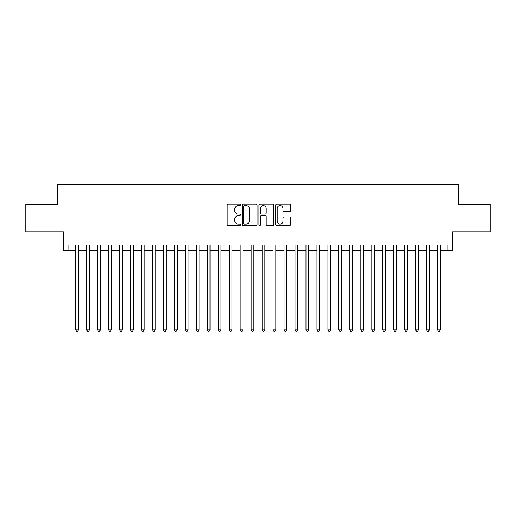 <?xml version="1.0" encoding="UTF-8"?>
<svg xmlns="http://www.w3.org/2000/svg" width="516" height="516" viewBox="0 0 516 516"><rect width="100%" height="100%" fill="white"/><g stroke="black" fill="none" stroke-linecap="round" stroke-linejoin="round"><path stroke-width="0.77" d="M240.456 204.839A0.755 0.755 0 0 0 239.701 204.084L228.266 204.084A1.077 1.077 0 0 0 227.188 205.162L227.188 224.537A1.077 1.077 0 0 0 228.266 225.615L239.701 225.615A0.755 0.755 0 0 0 240.456 224.86A0.755 0.755 0 0 0 239.701 224.105L238.224 224.105A3.444 3.444 0 0 1 234.78 220.661L234.78 219.048A3.444 3.444 0 0 1 238.224 215.604L239.701 215.604A0.755 0.755 0 0 0 240.456 214.85A0.755 0.755 0 0 0 239.701 214.095L238.224 214.095A3.444 3.444 0 0 1 234.78 210.651L234.78 209.038A3.444 3.444 0 0 1 238.224 205.594L239.701 205.594A0.755 0.755 0 0 0 240.456 204.839M289.457 211.676A1.077 1.077 0 0 0 290.534 210.599L290.534 205.162A1.077 1.077 0 0 0 289.457 204.084L276.757 204.084A1.077 1.077 0 0 0 275.679 205.162L275.679 224.537A1.077 1.077 0 0 0 276.757 225.615L289.457 225.615A1.077 1.077 0 0 0 290.534 224.537L290.534 217.971A1.077 1.077 0 0 0 289.457 216.894L284.019 216.894A1.077 1.077 0 0 0 282.942 217.971L282.942 221.229A2.877 2.877 0 0 1 280.065 224.105A2.877 2.877 0 0 1 277.189 221.229L277.189 208.47A2.877 2.877 0 0 1 280.065 205.594A2.877 2.877 0 0 1 282.942 208.47L282.942 210.599A1.077 1.077 0 0 0 284.019 211.676L289.457 211.676M68.841 250.486L68.841 245.003L447.159 245.003L447.159 250.486L452.642 250.486L452.642 231.845L490.2 231.845L490.2 204.433L458.672 204.433L458.672 184.696L57.328 184.696L57.328 204.433L25.8 204.433L25.8 231.845L63.358 231.845L63.358 250.486L75.697 250.486M257.058 205.162A1.077 1.077 0 0 0 255.981 204.084L243.281 204.084A1.077 1.077 0 0 0 242.204 205.162L242.204 224.537A1.077 1.077 0 0 0 243.281 225.615L255.981 225.615A1.077 1.077 0 0 0 257.058 224.537L257.058 205.162M260.019 204.084L272.719 204.084A1.077 1.077 0 0 1 273.796 205.162L273.796 224.537A1.077 1.077 0 0 1 272.719 225.615L267.282 225.615A1.077 1.077 0 0 1 266.204 224.537L266.204 216.681A1.077 1.077 0 0 0 265.134 215.604L261.528 215.604A1.077 1.077 0 0 0 260.451 216.681L260.451 224.86A0.755 0.755 0 0 1 259.696 225.615A0.755 0.755 0 0 1 258.942 224.86L258.942 205.162A1.077 1.077 0 0 1 260.019 204.084M78.438 250.486L86.662 250.486M89.403 250.486L97.627 250.486M100.368 250.486L108.592 250.486M111.333 250.486L119.557 250.486M122.298 250.486L130.522 250.486M133.263 250.486L141.487 250.486M144.228 250.486L152.452 250.486M155.193 250.486L163.417 250.486M166.165 250.486L174.389 250.486M177.13 250.486L185.354 250.486M188.095 250.486L196.319 250.486M199.06 250.486L207.284 250.486M210.025 250.486L218.249 250.486M220.99 250.486L229.214 250.486M231.955 250.486L240.179 250.486M242.92 250.486L251.144 250.486M253.885 250.486L262.115 250.486M264.856 250.486L273.08 250.486M275.821 250.486L284.045 250.486M286.786 250.486L295.01 250.486M297.751 250.486L305.975 250.486M308.716 250.486L316.94 250.486M319.681 250.486L327.905 250.486M330.646 250.486L338.87 250.486M341.611 250.486L349.835 250.486M352.583 250.486L360.807 250.486M363.548 250.486L371.772 250.486M374.513 250.486L382.737 250.486M385.478 250.486L393.702 250.486M396.443 250.486L404.667 250.486M407.408 250.486L415.632 250.486M418.373 250.486L426.597 250.486M429.338 250.486L437.562 250.486M440.303 250.486L447.159 250.486M244.468 205.594A0.755 0.755 0 0 0 243.713 206.348L243.713 223.351A0.755 0.755 0 0 0 244.468 224.105L246.022 224.105A3.444 3.444 0 0 0 249.467 220.661L249.467 209.038A3.444 3.444 0 0 0 246.022 205.594L244.468 205.594M266.204 208.529A2.877 2.877 0 0 0 263.328 205.645A2.877 2.877 0 0 0 260.451 208.529L260.451 213.018A1.077 1.077 0 0 0 261.528 214.095L265.134 214.095A1.077 1.077 0 0 0 266.204 213.018L266.204 208.529M78.438 245.003L78.438 329.879L75.697 329.879L75.697 245.003M78.438 329.879L77.613 331.304L76.516 331.304L75.697 329.879M89.403 245.003L89.403 329.879L86.662 329.879L86.662 245.003M89.403 329.879L88.578 331.304L87.481 331.304L86.662 329.879M100.368 245.003L100.368 329.879L97.627 329.879L97.627 245.003M100.368 329.879L99.543 331.304L98.446 331.304L97.627 329.879M111.333 245.003L111.333 329.879L108.592 329.879L108.592 245.003M111.333 329.879L110.508 331.304L109.411 331.304L108.592 329.879M122.298 245.003L122.298 329.879L119.557 329.879L119.557 245.003M122.298 329.879L121.479 331.304L120.383 331.304L119.557 329.879M133.263 245.003L133.263 329.879L130.522 329.879L130.522 245.003M133.263 329.879L132.444 331.304L131.348 331.304L130.522 329.879M144.228 245.003L144.228 329.879L141.487 329.879L141.487 245.003M144.228 329.879L143.409 331.304L142.313 331.304L141.487 329.879M155.193 245.003L155.193 329.879L152.452 329.879L152.452 245.003M155.193 329.879L154.374 331.304L153.278 331.304L152.452 329.879M166.165 245.003L166.165 329.879L163.417 329.879L163.417 245.003M166.165 329.879L165.339 331.304L164.243 331.304L163.417 329.879M177.13 245.003L177.13 329.879L174.389 329.879L174.389 245.003M177.13 329.879L176.304 331.304L175.208 331.304L174.389 329.879M188.095 245.003L188.095 329.879L185.354 329.879L185.354 245.003M188.095 329.879L187.269 331.304L186.173 331.304L185.354 329.879M199.06 245.003L199.06 329.879L196.319 329.879L196.319 245.003M199.06 329.879L198.234 331.304L197.138 331.304L196.319 329.879M210.025 245.003L210.025 329.879L207.284 329.879L207.284 245.003M210.025 329.879L209.199 331.304L208.103 331.304L207.284 329.879M220.99 245.003L220.99 329.879L218.249 329.879L218.249 245.003M220.99 329.879L220.171 331.304L219.074 331.304L218.249 329.879M231.955 245.003L231.955 329.879L229.214 329.879L229.214 245.003M231.955 329.879L231.136 331.304L230.039 331.304L229.214 329.879M242.92 245.003L242.92 329.879L240.179 329.879L240.179 245.003M242.92 329.879L242.101 331.304L241.004 331.304L240.179 329.879M253.885 245.003L253.885 329.879L251.144 329.879L251.144 245.003M253.885 329.879L253.066 331.304L251.969 331.304L251.144 329.879M264.856 245.003L264.856 329.879L262.115 329.879L262.115 245.003M264.856 329.879L264.031 331.304L262.934 331.304L262.115 329.879M275.821 245.003L275.821 329.879L273.08 329.879L273.08 245.003M275.821 329.879L274.996 331.304L273.899 331.304L273.08 329.879M286.786 245.003L286.786 329.879L284.045 329.879L284.045 245.003M286.786 329.879L285.961 331.304L284.864 331.304L284.045 329.879M297.751 245.003L297.751 329.879L295.01 329.879L295.01 245.003M297.751 329.879L296.926 331.304L295.829 331.304L295.01 329.879M308.716 245.003L308.716 329.879L305.975 329.879L305.975 245.003M308.716 329.879L307.897 331.304L306.801 331.304L305.975 329.879M319.681 245.003L319.681 329.879L316.94 329.879L316.94 245.003M319.681 329.879L318.862 331.304L317.766 331.304L316.94 329.879M330.646 245.003L330.646 329.879L327.905 329.879L327.905 245.003M330.646 329.879L329.827 331.304L328.731 331.304L327.905 329.879M341.611 245.003L341.611 329.879L338.87 329.879L338.87 245.003M341.611 329.879L340.792 331.304L339.696 331.304L338.87 329.879M352.583 245.003L352.583 329.879L349.835 329.879L349.835 245.003M352.583 329.879L351.757 331.304L350.661 331.304L349.835 329.879M363.548 245.003L363.548 329.879L360.807 329.879L360.807 245.003M363.548 329.879L362.722 331.304L361.626 331.304L360.807 329.879M374.513 245.003L374.513 329.879L371.772 329.879L371.772 245.003M374.513 329.879L373.687 331.304L372.591 331.304L371.772 329.879M385.478 245.003L385.478 329.879L382.737 329.879L382.737 245.003M385.478 329.879L384.652 331.304L383.556 331.304L382.737 329.879M396.443 245.003L396.443 329.879L393.702 329.879L393.702 245.003M396.443 329.879L395.617 331.304L394.521 331.304L393.702 329.879M407.408 245.003L407.408 329.879L404.667 329.879L404.667 245.003M407.408 329.879L406.589 331.304L405.492 331.304L404.667 329.879M418.373 245.003L418.373 329.879L415.632 329.879L415.632 245.003M418.373 329.879L417.554 331.304L416.457 331.304L415.632 329.879M429.338 245.003L429.338 329.879L426.597 329.879L426.597 245.003M429.338 329.879L428.519 331.304L427.422 331.304L426.597 329.879M440.303 245.003L440.303 329.879L437.562 329.879L437.562 245.003M440.303 329.879L439.484 331.304L438.387 331.304L437.562 329.879"/></g></svg>
